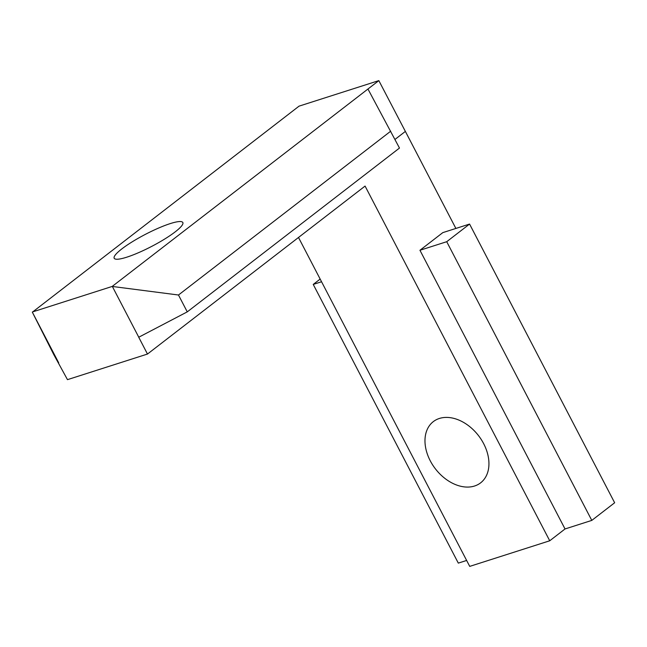 <?xml version="1.0" encoding="UTF-8"?>
<svg xmlns="http://www.w3.org/2000/svg" width="647" height="647" viewBox="0 0 647 647"><rect width="100%" height="100%" fill="white"/><g stroke="black" fill="none" stroke-linecap="round" stroke-linejoin="round"><path stroke-width="0.97" d="M178.475 295.008L112.182 286.443L367.949 89.019L399.482 148.05L187.258 311.87L178.475 295.008L390.707 131.187M58.715 362.838L32.35 312.194L53.774 354.588L67.474 379.652L147.476 354.046L138.725 337.241L187.258 311.87M112.408 286.572L138.773 337.224M483.673 443.696A38.683 27.214 52.3 0 1 480.6 482.864A38.683 27.214 52.3 0 1 430.247 460.785A38.683 27.214 52.3 0 1 433.32 421.618A38.683 27.214 52.3 0 1 483.673 443.696M126.747 257.191A38.683 6.793 -27.5 0 0 164.702 239.026A38.683 6.793 -27.5 0 0 182.826 222.528A38.683 6.793 -27.5 0 0 170.282 223.587A38.683 6.793 -27.5 0 0 132.32 241.76A38.683 6.793 -27.5 0 0 114.195 258.258A38.683 6.793 -27.5 0 0 126.747 257.191M442.807 232.629L469.568 224.064L446.721 241.703L419.952 250.268L442.807 232.629M446.721 241.703L591.795 520.398L614.65 502.759L469.568 224.064M147.476 354.046L365.078 186.077L549.732 540.779L469.73 566.384L298.502 237.465M455.884 228.448L405.37 131.414L394.993 139.42M591.795 520.398L565.033 528.963L549.732 540.779M565.033 528.963L419.952 250.268M32.35 312.194L299.043 106.148L378.835 80.616L367.949 89.019M32.399 311.975L112.182 286.443M321.559 281.752L313.237 284.421L320.16 279.067M466.641 560.456L458.311 563.116L313.237 284.421M378.835 80.616L405.37 131.414"/></g></svg>
